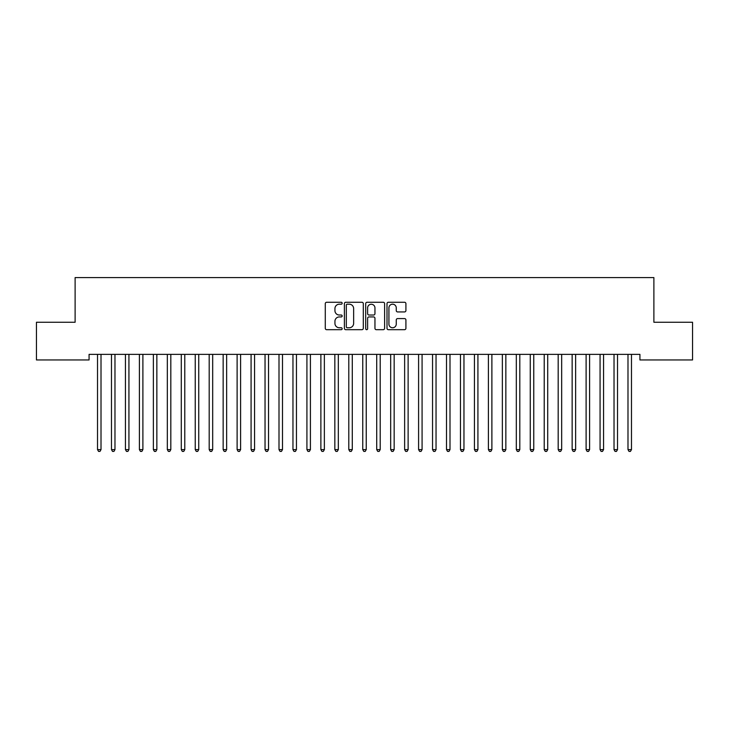 <?xml version="1.0" encoding="UTF-8"?>
<svg xmlns="http://www.w3.org/2000/svg" width="729" height="729" viewBox="0 0 729 729"><rect width="100%" height="100%" fill="white"/><g stroke="black" fill="none" stroke-linecap="round" stroke-linejoin="round"><path stroke-width="1.09" d="M342.165 303.237A0.957 0.957 0 0 0 341.208 302.271L326.647 302.271A1.367 1.367 0 0 0 325.28 303.647L325.28 328.305A1.367 1.367 0 0 0 326.647 329.681L341.208 329.681A0.957 0.957 0 0 0 342.165 328.715A0.957 0.957 0 0 0 341.208 327.758L339.322 327.758A4.383 4.383 0 0 1 334.939 323.375L334.939 321.316A4.383 4.383 0 0 1 339.322 316.933L341.208 316.933A0.957 0.957 0 0 0 342.165 315.976A0.957 0.957 0 0 0 341.208 315.019L339.322 315.019A4.383 4.383 0 0 1 334.939 310.636L334.939 308.577A4.383 4.383 0 0 1 339.322 304.193L341.208 304.193A0.957 0.957 0 0 0 342.165 303.237M404.54 311.93A1.367 1.367 0 0 0 405.916 310.563L405.916 303.647A1.367 1.367 0 0 0 404.54 302.271L388.375 302.271A1.367 1.367 0 0 0 387.008 303.647L387.008 328.305A1.367 1.367 0 0 0 388.375 329.681L404.54 329.681A1.367 1.367 0 0 0 405.916 328.305L405.916 319.949A1.367 1.367 0 0 0 404.54 318.582L397.624 318.582A1.367 1.367 0 0 0 396.257 319.949L396.257 324.095A3.663 3.663 0 0 1 392.594 327.758A3.663 3.663 0 0 1 388.922 324.095L388.922 307.857A3.663 3.663 0 0 1 392.594 304.193A3.663 3.663 0 0 1 396.257 307.857L396.257 310.563A1.367 1.367 0 0 0 397.624 311.93L404.54 311.93M639.925 354.367L89.075 354.367L89.075 359.953L36.45 359.953L36.45 322.254L75.114 322.254L75.114 277.585L653.886 277.585L653.886 322.254L692.55 322.254L692.55 359.953L639.925 359.953L639.925 354.367M363.297 303.647A1.367 1.367 0 0 0 361.93 302.271L345.765 302.271A1.367 1.367 0 0 0 344.389 303.647L344.389 328.305A1.367 1.367 0 0 0 345.765 329.681L361.93 329.681A1.367 1.367 0 0 0 363.297 328.305L363.297 303.647M367.07 302.271L383.235 302.271A1.367 1.367 0 0 1 384.611 303.647L384.611 328.305A1.367 1.367 0 0 1 383.235 329.681L376.319 329.681A1.367 1.367 0 0 1 374.952 328.305L374.952 318.309A1.367 1.367 0 0 0 373.576 316.933L368.983 316.933A1.367 1.367 0 0 0 367.616 318.309L367.616 328.715A0.957 0.957 0 0 1 366.66 329.681A0.957 0.957 0 0 1 365.703 328.715L365.703 303.647A1.367 1.367 0 0 1 367.07 302.271M347.268 304.193A0.957 0.957 0 0 0 346.311 305.15L346.311 326.802A0.957 0.957 0 0 0 347.268 327.758L349.255 327.758A4.383 4.383 0 0 0 353.638 323.375L353.638 308.577A4.383 4.383 0 0 0 349.255 304.193L347.268 304.193M374.952 307.93A3.663 3.663 0 0 0 371.28 304.257A3.663 3.663 0 0 0 367.616 307.93L367.616 313.643A1.367 1.367 0 0 0 368.983 315.019L373.576 315.019A1.367 1.367 0 0 0 374.952 313.643L374.952 307.93M97.34 354.367L97.422 354.567A1.394 1.394 0 0 1 97.522 355.087L97.522 449.602L101.012 449.602L101.012 355.087A1.394 1.394 0 0 1 101.112 354.567L101.194 354.367M101.012 449.602L99.964 451.415L98.57 451.415L97.522 449.602M111.3 354.367L111.382 354.567A1.394 1.394 0 0 1 111.482 355.087L111.482 449.602L114.972 449.602L114.972 355.087A1.394 1.394 0 0 1 115.073 354.567L115.155 354.367M114.972 449.602L113.924 451.415L112.53 451.415L111.482 449.602M125.26 354.367L125.342 354.567A1.394 1.394 0 0 1 125.443 355.087L125.443 449.602L128.933 449.602L128.933 355.087A1.394 1.394 0 0 1 129.033 354.567L129.115 354.367M128.933 449.602L127.885 451.415L126.491 451.415L125.443 449.602M139.221 354.367L139.303 354.567A1.394 1.394 0 0 1 139.403 355.087L139.403 449.602L142.893 449.602L142.893 355.087A1.394 1.394 0 0 1 142.993 354.567L143.075 354.367M142.893 449.602L141.845 451.415L140.451 451.415L139.403 449.602M153.181 354.367L153.263 354.567A1.394 1.394 0 0 1 153.363 355.087L153.363 449.602L156.853 449.602L156.853 355.087A1.394 1.394 0 0 1 156.954 354.567L157.036 354.367M156.853 449.602L155.806 451.415L154.411 451.415L153.363 449.602M167.141 354.367L167.223 354.567A1.394 1.394 0 0 1 167.324 355.087L167.324 449.602L170.814 449.602L170.814 355.087A1.394 1.394 0 0 1 170.914 354.567L170.996 354.367M170.814 449.602L169.766 451.415L168.372 451.415L167.324 449.602M181.093 354.367L181.184 354.567A1.394 1.394 0 0 1 181.284 355.087L181.284 449.602L184.774 449.602L184.774 355.087A1.394 1.394 0 0 1 184.874 354.567L184.956 354.367M184.774 449.602L183.726 451.415L182.332 451.415L181.284 449.602M195.053 354.367L195.135 354.567A1.394 1.394 0 0 1 195.244 355.087L195.244 449.602L198.735 449.602L198.735 355.087A1.394 1.394 0 0 1 198.835 354.567L198.917 354.367M198.735 449.602L197.687 451.415L196.283 451.415L195.244 449.602M209.013 354.367L209.095 354.567A1.394 1.394 0 0 1 209.196 355.087L209.196 449.602L212.686 449.602L212.686 355.087A1.394 1.394 0 0 1 212.795 354.567L212.877 354.367M212.686 449.602L211.647 451.415L210.244 451.415L209.196 449.602M222.974 354.367L223.056 354.567A1.394 1.394 0 0 1 223.156 355.087L223.156 449.602L226.646 449.602L226.646 355.087A1.394 1.394 0 0 1 226.746 354.567L226.828 354.367M226.646 449.602L225.598 451.415L224.204 451.415L223.156 449.602M236.934 354.367L237.016 354.567A1.394 1.394 0 0 1 237.116 355.087L237.116 449.602L240.606 449.602L240.606 355.087A1.394 1.394 0 0 1 240.707 354.567L240.789 354.367M240.606 449.602L239.559 451.415L238.164 451.415L237.116 449.602M250.894 354.367L250.976 354.567A1.394 1.394 0 0 1 251.077 355.087L251.077 449.602L254.567 449.602L254.567 355.087A1.394 1.394 0 0 1 254.667 354.567L254.749 354.367M254.567 449.602L253.519 451.415L252.125 451.415L251.077 449.602M264.855 354.367L264.937 354.567A1.394 1.394 0 0 1 265.037 355.087L265.037 449.602L268.527 449.602L268.527 355.087A1.394 1.394 0 0 1 268.627 354.567L268.709 354.367M268.527 449.602L267.479 451.415L266.085 451.415L265.037 449.602M278.815 354.367L278.897 354.567A1.394 1.394 0 0 1 278.997 355.087L278.997 449.602L282.488 449.602L282.488 355.087A1.394 1.394 0 0 1 282.588 354.567L282.67 354.367M282.488 449.602L281.44 451.415L280.045 451.415L278.997 449.602M292.776 354.367L292.858 354.567A1.394 1.394 0 0 1 292.958 355.087L292.958 449.602L296.448 449.602L296.448 355.087A1.394 1.394 0 0 1 296.548 354.567L296.63 354.367M296.448 449.602L295.4 451.415L294.006 451.415L292.958 449.602M306.736 354.367L306.818 354.567A1.394 1.394 0 0 1 306.918 355.087L306.918 449.602L310.408 449.602L310.408 355.087A1.394 1.394 0 0 1 310.508 354.567L310.59 354.367M310.408 449.602L309.36 451.415L307.966 451.415L306.918 449.602M320.696 354.367L320.778 354.567A1.394 1.394 0 0 1 320.878 355.087L320.878 449.602L324.369 449.602L324.369 355.087A1.394 1.394 0 0 1 324.469 354.567L324.551 354.367M324.369 449.602L323.321 451.415L321.926 451.415L320.878 449.602M334.657 354.367L334.739 354.567A1.394 1.394 0 0 1 334.839 355.087L334.839 449.602L338.329 449.602L338.329 355.087A1.394 1.394 0 0 1 338.429 354.567L338.511 354.367M338.329 449.602L337.281 451.415L335.887 451.415L334.839 449.602M348.608 354.367L348.699 354.567A1.394 1.394 0 0 1 348.799 355.087L348.799 449.602L352.289 449.602L352.289 355.087A1.394 1.394 0 0 1 352.389 354.567L352.471 354.367M352.289 449.602L351.241 451.415L349.838 451.415L348.799 449.602M362.568 354.367L362.65 354.567A1.394 1.394 0 0 1 362.76 355.087L362.76 449.602L366.24 449.602L366.24 355.087A1.394 1.394 0 0 1 366.35 354.567L366.432 354.367M366.24 449.602L365.202 451.415L363.798 451.415L362.76 449.602M376.529 354.367L376.611 354.567A1.394 1.394 0 0 1 376.711 355.087L376.711 449.602L380.201 449.602L380.201 355.087A1.394 1.394 0 0 1 380.301 354.567L380.392 354.367M380.201 449.602L379.162 451.415L377.759 451.415L376.711 449.602M390.489 354.367L390.571 354.567A1.394 1.394 0 0 1 390.671 355.087L390.671 449.602L394.161 449.602L394.161 355.087A1.394 1.394 0 0 1 394.261 354.567L394.343 354.367M394.161 449.602L393.113 451.415L391.719 451.415L390.671 449.602M404.449 354.367L404.531 354.567A1.394 1.394 0 0 1 404.631 355.087L404.631 449.602L408.122 449.602L408.122 355.087A1.394 1.394 0 0 1 408.222 354.567L408.304 354.367M408.122 449.602L407.074 451.415L405.679 451.415L404.631 449.602M418.41 354.367L418.492 354.567A1.394 1.394 0 0 1 418.592 355.087L418.592 449.602L422.082 449.602L422.082 355.087A1.394 1.394 0 0 1 422.182 354.567L422.264 354.367M422.082 449.602L421.034 451.415L419.64 451.415L418.592 449.602M432.37 354.367L432.452 354.567A1.394 1.394 0 0 1 432.552 355.087L432.552 449.602L436.042 449.602L436.042 355.087A1.394 1.394 0 0 1 436.142 354.567L436.224 354.367M436.042 449.602L434.994 451.415L433.6 451.415L432.552 449.602M446.33 354.367L446.412 354.567A1.394 1.394 0 0 1 446.512 355.087L446.512 449.602L450.003 449.602L450.003 355.087A1.394 1.394 0 0 1 450.103 354.567L450.185 354.367M450.003 449.602L448.955 451.415L447.56 451.415L446.512 449.602M460.291 354.367L460.373 354.567A1.394 1.394 0 0 1 460.473 355.087L460.473 449.602L463.963 449.602L463.963 355.087A1.394 1.394 0 0 1 464.063 354.567L464.145 354.367M463.963 449.602L462.915 451.415L461.521 451.415L460.473 449.602M474.251 354.367L474.333 354.567A1.394 1.394 0 0 1 474.433 355.087L474.433 449.602L477.923 449.602L477.923 355.087A1.394 1.394 0 0 1 478.024 354.567L478.106 354.367M477.923 449.602L476.875 451.415L475.481 451.415L474.433 449.602M488.211 354.367L488.293 354.567A1.394 1.394 0 0 1 488.394 355.087L488.394 449.602L491.884 449.602L491.884 355.087A1.394 1.394 0 0 1 491.984 354.567L492.066 354.367M491.884 449.602L490.836 451.415L489.441 451.415L488.394 449.602M502.172 354.367L502.254 354.567A1.394 1.394 0 0 1 502.354 355.087L502.354 449.602L505.844 449.602L505.844 355.087A1.394 1.394 0 0 1 505.944 354.567L506.026 354.367M505.844 449.602L504.796 451.415L503.402 451.415L502.354 449.602M516.123 354.367L516.205 354.567A1.394 1.394 0 0 1 516.314 355.087L516.314 449.602L519.804 449.602L519.804 355.087A1.394 1.394 0 0 1 519.905 354.567L519.987 354.367M519.804 449.602L518.756 451.415L517.353 451.415L516.314 449.602M530.083 354.367L530.165 354.567A1.394 1.394 0 0 1 530.265 355.087L530.265 449.602L533.756 449.602L533.756 355.087A1.394 1.394 0 0 1 533.865 354.567L533.947 354.367M533.756 449.602L532.717 451.415L531.313 451.415L530.265 449.602M544.044 354.367L544.126 354.567A1.394 1.394 0 0 1 544.226 355.087L544.226 449.602L547.716 449.602L547.716 355.087A1.394 1.394 0 0 1 547.816 354.567L547.907 354.367M547.716 449.602L546.668 451.415L545.274 451.415L544.226 449.602M558.004 354.367L558.086 354.567A1.394 1.394 0 0 1 558.186 355.087L558.186 449.602L561.676 449.602L561.676 355.087A1.394 1.394 0 0 1 561.777 354.567L561.859 354.367M561.676 449.602L560.628 451.415L559.234 451.415L558.186 449.602M571.964 354.367L572.046 354.567A1.394 1.394 0 0 1 572.147 355.087L572.147 449.602L575.637 449.602L575.637 355.087A1.394 1.394 0 0 1 575.737 354.567L575.819 354.367M575.637 449.602L574.589 451.415L573.194 451.415L572.147 449.602M585.925 354.367L586.007 354.567A1.394 1.394 0 0 1 586.107 355.087L586.107 449.602L589.597 449.602L589.597 355.087A1.394 1.394 0 0 1 589.697 354.567L589.779 354.367M589.597 449.602L588.549 451.415L587.155 451.415L586.107 449.602M599.885 354.367L599.967 354.567A1.394 1.394 0 0 1 600.067 355.087L600.067 449.602L603.557 449.602L603.557 355.087A1.394 1.394 0 0 1 603.658 354.567L603.74 354.367M603.557 449.602L602.509 451.415L601.115 451.415L600.067 449.602M613.845 354.367L613.927 354.567A1.394 1.394 0 0 1 614.028 355.087L614.028 449.602L617.518 449.602L617.518 355.087A1.394 1.394 0 0 1 617.618 354.567L617.7 354.367M617.518 449.602L616.47 451.415L615.076 451.415L614.028 449.602M627.806 354.367L627.888 354.567A1.394 1.394 0 0 1 627.988 355.087L627.988 449.602L631.478 449.602L631.478 355.087A1.394 1.394 0 0 1 631.578 354.567L631.66 354.367M631.478 449.602L630.43 451.415L629.036 451.415L627.988 449.602"/></g></svg>
